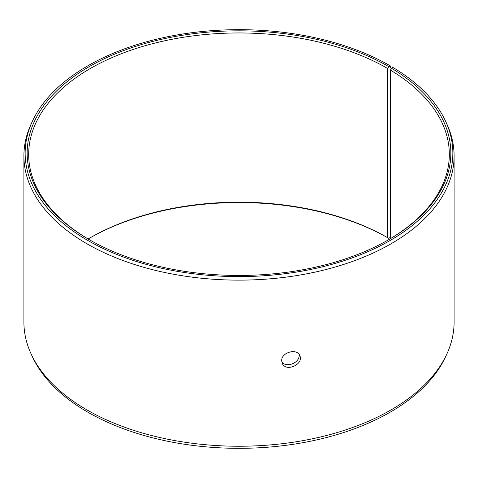 <?xml version="1.0" encoding="UTF-8"?>
<svg xmlns="http://www.w3.org/2000/svg" width="478" height="478" viewBox="0 0 478 478"><rect width="100%" height="100%" fill="white"/><g stroke="black" fill="none" stroke-linecap="round" stroke-linejoin="round"><path stroke-width="0.72" d="M88.149 239A210.32 121.43 180 0 1 90.276 237.751A210.32 121.43 180 0 1 387.718 237.751L388.799 238.379L390.293 237.267M89.739 238.068A211.85 122.308 180 0 1 388.799 238.379M388.799 66.651A211.85 122.308 180 0 0 89.201 66.651A211.85 122.308 180 0 0 89.195 239.621A211.85 122.308 180 0 0 388.805 239.621A211.85 122.308 180 0 0 391.392 68.175L392.826 67.374A213.845 123.461 180 0 1 445.645 121.364L446.852 123.987A215.1 124.184 180 0 1 454.1 155.948L454.1 322.053A215.1 124.184 180 0 1 446.852 354.013L445.645 356.636A213.845 123.461 180 0 1 239 448.328A213.845 123.461 180 0 1 32.355 356.636L31.148 354.013A215.1 124.184 180 0 1 23.9 322.053L23.9 155.948A215.1 124.184 180 0 1 31.148 123.987L32.355 121.364A213.845 123.461 180 0 1 183.498 33.902A213.845 123.461 180 0 1 390.215 65.833L388.799 66.651L387.718 68.521L387.718 237.751M446.852 354.013A215.1 124.184 180 0 1 239 446.243A215.1 124.184 180 0 1 31.148 354.013M445.645 121.364A213.845 123.461 180 0 1 239 276.601A213.845 123.461 180 0 1 32.355 121.364M391.1 68.671L390.215 65.833M454.1 155.948A215.1 124.184 180 0 1 239 280.132A215.1 124.184 180 0 1 23.9 155.948M391.392 68.175L390.293 70.033A210.32 121.43 180 0 1 449.32 154.388A210.32 121.43 180 0 1 388.261 239.932M89.739 239.932A210.32 121.43 180 0 1 28.68 154.388A210.32 121.43 180 0 1 158.517 42.201A210.32 121.43 180 0 1 387.718 68.521M390.293 70.033L390.293 238.737M281.799 361.774C286.286 368.741 300.901 362.205 299.025 354.335M281.709 360.717C281.166 352.364 297.113 347.954 299.766 355.602C304.175 364.314 285.641 372.613 282.217 363.184L281.709 360.717"/></g></svg>
